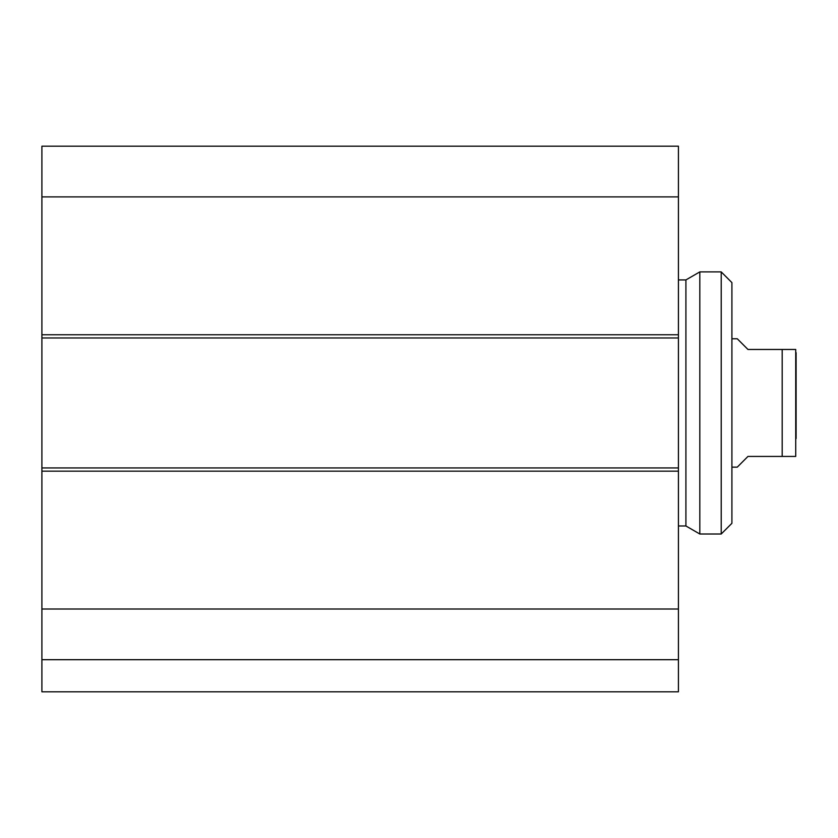 <?xml version="1.0" encoding="UTF-8"?>
<svg xmlns="http://www.w3.org/2000/svg" width="838" height="838" viewBox="0 0 838 838"><rect width="100%" height="100%" fill="white"/><g stroke="black" fill="none" stroke-linecap="round" stroke-linejoin="round"><path stroke-width="1.26" d="M41.9 659.705L41.9 691.8L678.424 691.8L678.424 467.939L41.9 467.939L41.9 659.705L678.424 659.705M41.9 467.939L41.9 337.965L678.424 337.965L678.424 146.2L41.9 146.2L41.9 337.965M678.424 337.965L678.424 467.939M41.9 609.006L678.424 609.006M41.9 196.899L678.424 196.899M41.9 146.2L678.424 146.2M731.909 467.143L737.262 467.143L747.957 456.438L795.723 456.438L782.189 456.438L782.189 349.467L747.957 349.467L737.262 338.762L731.909 338.762M782.189 349.467L795.723 349.467L782.189 349.467M795.723 456.438L795.723 349.467M796.1 352.672L796.1 438.525M699.814 271.9L699.814 534.005L721.214 534.005L721.214 271.9L699.814 271.9L685.913 279.923L685.913 525.981L699.814 534.005M678.424 279.923L685.913 279.923M721.214 534.005L731.909 523.3L731.909 282.605L721.214 271.9M678.424 334.75L41.9 334.75M41.9 471.155L678.424 471.155M678.424 525.981L685.913 525.981"/></g></svg>
